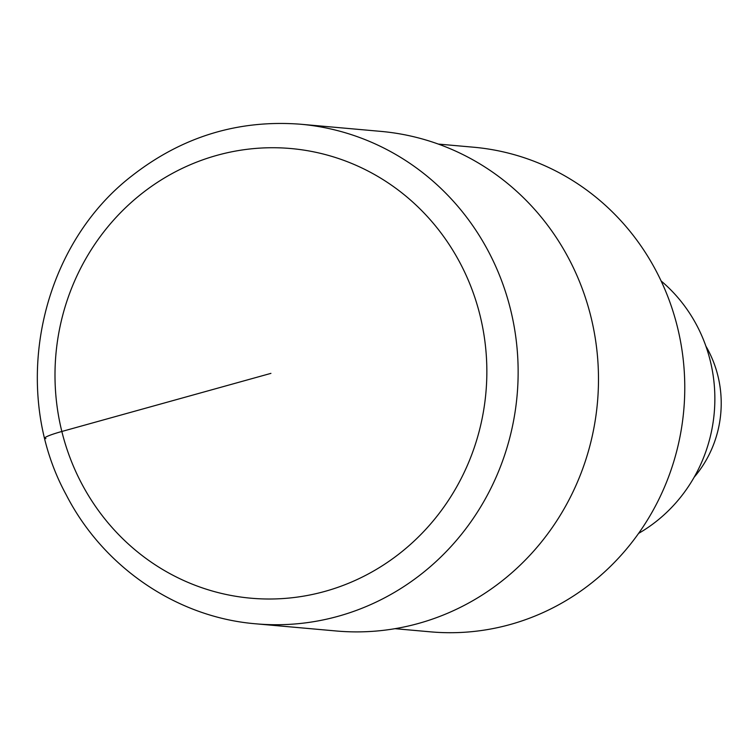 <?xml version="1.0" encoding="UTF-8"?>
<svg xmlns="http://www.w3.org/2000/svg" width="756" height="756" viewBox="0 0 756 756"><rect width="100%" height="100%" fill="white"/><g stroke="black" fill="none" stroke-linecap="round" stroke-linejoin="round"><path stroke-width="1.13" d="M438.253 144.065L473.672 147.222A243.271 232.64 95.1 0 1 677.395 326.904A243.271 232.64 95.1 0 1 430.429 631.836L395.019 628.68M661.103 280.949A152.58 145.908 95.1 0 1 638.584 533.396M705.887 346.125A110.348 105.528 95.1 0 1 717.869 375.713A110.348 105.528 95.1 0 1 694.197 477.178M380.863 131.383A250.794 239.832 95.1 0 1 590.88 316.622A250.794 239.832 95.1 0 1 336.269 630.986L255.944 623.823A250.794 239.832 95.1 0 0 510.536 309.459A250.794 239.832 95.1 0 0 300.519 124.22C238.433 119.514 182.413 136.59 132.461 175.43C39.057 246.976 9.346 390.739 66.197 494.783C103.222 567.161 176.885 617.406 255.944 623.823M270.922 373.37L61.841 431.478A25.08 2.485 166.1 0 0 45.918 438.584M480.003 315.261A225.713 215.847 95.1 0 1 324.882 591.4A225.713 215.847 95.1 0 1 61.841 431.478A225.713 215.847 95.1 0 1 216.972 155.339A225.713 215.847 95.1 0 1 480.003 315.261M300.51 124.22L380.854 131.383"/></g></svg>
